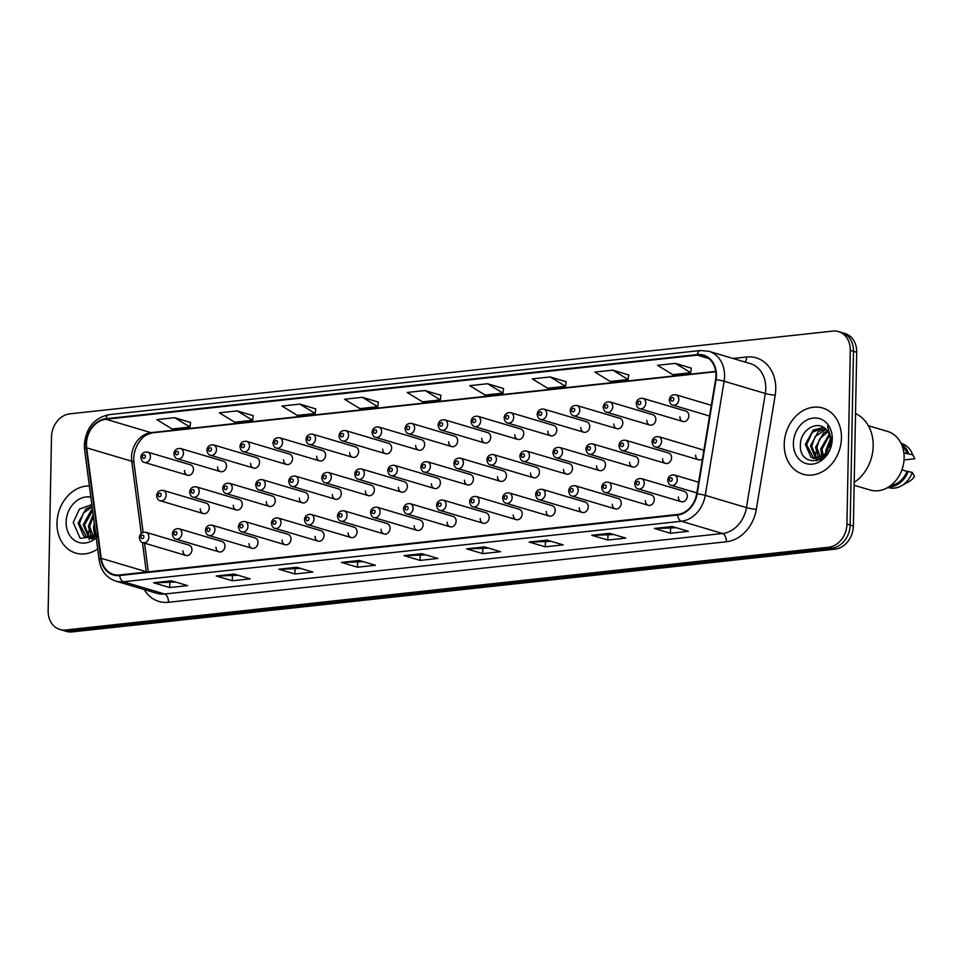 <?xml version="1.0" encoding="UTF-8"?>
<svg xmlns="http://www.w3.org/2000/svg" width="963" height="963" viewBox="0 0 963 963"><rect width="100%" height="100%" fill="white"/><g stroke="black" fill="none" stroke-linecap="round" stroke-linejoin="round"><path stroke-width="1.44" d="M216.013 547.177A5.393 4.382 -73.4 0 0 218.95 551.859A5.393 4.382 -73.4 0 0 224.957 546.202A5.393 4.382 -73.4 0 0 222.02 541.519L178.974 528.723A5.393 4.382 106.6 0 1 181.911 533.406A5.393 4.382 106.6 0 1 175.904 539.063L218.95 551.859M249.044 543.589A5.393 4.382 -73.4 0 0 251.969 548.284A5.393 4.382 -73.4 0 0 257.988 542.626A5.393 4.382 -73.4 0 0 255.051 537.944L211.992 525.148A5.393 4.382 106.6 0 1 214.93 529.831A5.393 4.382 106.6 0 1 208.923 535.488L251.969 548.284M282.063 540.014A5.393 4.382 -73.4 0 0 285 544.697A5.393 4.382 -73.4 0 0 291.007 539.039A5.393 4.382 -73.4 0 0 288.069 534.357L245.023 521.561A5.393 4.382 106.6 0 1 247.96 526.243A5.393 4.382 106.6 0 1 241.942 531.901L285 544.697M315.094 536.427A5.393 4.382 -73.4 0 0 318.019 541.122A5.393 4.382 -73.4 0 0 324.025 535.464A5.393 4.382 -73.4 0 0 321.1 530.782L278.042 517.974A5.393 4.382 106.6 0 1 280.979 522.668A5.393 4.382 106.6 0 1 274.973 528.326L318.019 541.122M348.112 532.852A5.393 4.382 -73.4 0 0 351.05 537.535A5.393 4.382 -73.4 0 0 357.056 531.877A5.393 4.382 -73.4 0 0 354.119 527.194L311.073 514.398A5.393 4.382 106.6 0 1 313.998 519.081A5.393 4.382 106.6 0 1 307.991 524.739L351.05 537.535M381.143 529.265A5.393 4.382 -73.4 0 0 384.068 533.959A5.393 4.382 -73.4 0 0 390.075 528.302A5.393 4.382 -73.4 0 0 387.15 523.607L344.092 510.811A5.393 4.382 106.6 0 1 347.029 515.506A5.393 4.382 106.6 0 1 341.022 521.164L384.068 533.959M414.162 525.69A5.393 4.382 -73.4 0 0 417.099 530.372A5.393 4.382 -73.4 0 0 423.106 524.715A5.393 4.382 -73.4 0 0 420.169 520.032L377.123 507.236A5.393 4.382 106.6 0 1 380.048 511.919A5.393 4.382 106.6 0 1 374.041 517.576L417.099 530.372M447.181 522.102A5.393 4.382 -73.4 0 0 450.118 526.797A5.393 4.382 -73.4 0 0 456.125 521.139A5.393 4.382 -73.4 0 0 453.2 516.445L410.142 503.649A5.393 4.382 106.6 0 1 413.079 508.344A5.393 4.382 106.6 0 1 407.072 514.001L450.118 526.797M480.212 518.527A5.393 4.382 -73.4 0 0 483.149 523.21A5.393 4.382 -73.4 0 0 489.156 517.552A5.393 4.382 -73.4 0 0 486.219 512.87L443.173 500.074A5.393 4.382 106.6 0 1 446.098 504.756A5.393 4.382 106.6 0 1 440.091 510.414L483.149 523.21M513.231 514.94A5.393 4.382 -73.4 0 0 516.168 519.623A5.393 4.382 -73.4 0 0 522.175 513.977A5.393 4.382 -73.4 0 0 519.238 509.283L476.191 496.487A5.393 4.382 106.6 0 1 479.129 501.181A5.393 4.382 106.6 0 1 473.122 506.827L516.168 519.623M546.262 511.365A5.393 4.382 -73.4 0 0 549.187 516.048A5.393 4.382 -73.4 0 0 555.206 510.39A5.393 4.382 -73.4 0 0 552.268 505.707L509.21 492.912A5.393 4.382 106.6 0 1 512.147 497.594A5.393 4.382 106.6 0 1 506.141 503.252L549.187 516.048M579.281 507.778A5.393 4.382 -73.4 0 0 582.218 512.46A5.393 4.382 -73.4 0 0 588.224 506.815A5.393 4.382 -73.4 0 0 585.287 502.12L542.241 489.324A5.393 4.382 106.6 0 1 545.178 494.007A5.393 4.382 106.6 0 1 539.16 499.665L582.218 512.46M612.312 504.203A5.393 4.382 -73.4 0 0 615.237 508.885A5.393 4.382 -73.4 0 0 621.243 503.228A5.393 4.382 -73.4 0 0 618.318 498.545L575.26 485.749A5.393 4.382 106.6 0 1 578.197 490.432A5.393 4.382 106.6 0 1 572.191 496.089L615.237 508.885M645.33 500.616A5.393 4.382 -73.4 0 0 648.268 505.298A5.393 4.382 -73.4 0 0 654.274 499.641A5.393 4.382 -73.4 0 0 651.337 494.958L608.291 482.162A5.393 4.382 106.6 0 1 611.216 486.845A5.393 4.382 106.6 0 1 605.209 492.502L648.268 505.298M678.361 497.028A5.393 4.382 -73.4 0 0 681.286 501.723A5.393 4.382 -73.4 0 0 687.293 496.065A5.393 4.382 -73.4 0 0 684.368 491.383L641.31 478.587A5.393 4.382 106.6 0 1 644.247 483.27A5.393 4.382 106.6 0 1 638.24 488.927L681.286 501.723M182.994 550.764A5.393 4.382 -73.4 0 0 185.931 555.446A5.393 4.382 -73.4 0 0 191.938 549.789A5.393 4.382 -73.4 0 0 189.001 545.106L145.955 532.31A5.393 4.382 106.6 0 1 148.88 536.993A5.393 4.382 106.6 0 1 142.873 542.651L185.931 555.446M233.299 505.262A5.393 4.382 -73.4 0 0 236.236 509.957A5.393 4.382 -73.4 0 0 242.243 504.299A5.393 4.382 -73.4 0 0 239.306 499.604L196.259 486.809A5.393 4.382 106.6 0 1 199.185 491.503A5.393 4.382 106.6 0 1 193.178 497.161L236.236 509.957M266.318 501.687A5.393 4.382 -73.4 0 0 269.255 506.369A5.393 4.382 -73.4 0 0 275.262 500.712A5.393 4.382 -73.4 0 0 272.336 496.029L229.278 483.233A5.393 4.382 106.6 0 1 232.215 487.916A5.393 4.382 106.6 0 1 226.209 493.574L269.255 506.369M299.349 498.1A5.393 4.382 -73.4 0 0 302.286 502.794A5.393 4.382 -73.4 0 0 308.292 497.137A5.393 4.382 -73.4 0 0 305.355 492.442L262.309 479.646A5.393 4.382 106.6 0 1 265.234 484.341A5.393 4.382 106.6 0 1 259.228 489.986L302.286 502.794M332.367 494.525A5.393 4.382 -73.4 0 0 335.305 499.207A5.393 4.382 -73.4 0 0 341.311 493.55A5.393 4.382 -73.4 0 0 338.374 488.867L295.328 476.071A5.393 4.382 106.6 0 1 298.265 480.754A5.393 4.382 106.6 0 1 292.258 486.411L335.305 499.207M365.398 490.937A5.393 4.382 -73.4 0 0 368.335 495.62A5.393 4.382 -73.4 0 0 374.342 489.974A5.393 4.382 -73.4 0 0 371.405 485.28L328.347 472.484A5.393 4.382 106.6 0 1 331.284 477.179A5.393 4.382 106.6 0 1 325.277 482.824L368.335 495.62M398.417 487.362A5.393 4.382 -73.4 0 0 401.354 492.045A5.393 4.382 -73.4 0 0 407.361 486.387A5.393 4.382 -73.4 0 0 404.424 481.705L361.378 468.909A5.393 4.382 106.6 0 1 364.315 473.591A5.393 4.382 106.6 0 1 358.308 479.249L401.354 492.045M431.448 483.775A5.393 4.382 -73.4 0 0 434.373 488.458A5.393 4.382 -73.4 0 0 440.392 482.8A5.393 4.382 -73.4 0 0 437.455 478.117L394.397 465.322A5.393 4.382 106.6 0 1 397.334 470.004A5.393 4.382 106.6 0 1 391.327 475.662L434.373 488.458M464.467 480.2A5.393 4.382 -73.4 0 0 467.404 484.883A5.393 4.382 -73.4 0 0 473.411 479.225A5.393 4.382 -73.4 0 0 470.474 474.542L427.428 461.746A5.393 4.382 106.6 0 1 430.365 466.429A5.393 4.382 106.6 0 1 424.346 472.087L467.404 484.883M497.498 476.613A5.393 4.382 -73.4 0 0 500.423 481.295A5.393 4.382 -73.4 0 0 506.43 475.638A5.393 4.382 -73.4 0 0 503.505 470.955L460.446 458.159A5.393 4.382 106.6 0 1 463.384 462.842A5.393 4.382 106.6 0 1 457.377 468.5L500.423 481.295M530.517 473.026A5.393 4.382 -73.4 0 0 533.454 477.72A5.393 4.382 -73.4 0 0 539.461 472.063A5.393 4.382 -73.4 0 0 536.523 467.38L493.477 454.584A5.393 4.382 106.6 0 1 496.402 459.267A5.393 4.382 106.6 0 1 490.396 464.924L533.454 477.72M563.536 469.45A5.393 4.382 -73.4 0 0 566.473 474.133A5.393 4.382 -73.4 0 0 572.479 468.475A5.393 4.382 -73.4 0 0 569.554 463.793L526.496 450.997A5.393 4.382 106.6 0 1 529.433 455.68A5.393 4.382 106.6 0 1 523.427 461.337L566.473 474.133M596.566 465.863A5.393 4.382 -73.4 0 0 599.504 470.558A5.393 4.382 -73.4 0 0 605.51 464.9A5.393 4.382 -73.4 0 0 602.573 460.206L559.527 447.41A5.393 4.382 106.6 0 1 562.452 452.104A5.393 4.382 106.6 0 1 556.445 457.762L599.504 470.558M629.585 462.288A5.393 4.382 -73.4 0 0 632.522 466.971A5.393 4.382 -73.4 0 0 638.529 461.313A5.393 4.382 -73.4 0 0 635.592 456.631L592.546 443.835A5.393 4.382 106.6 0 1 595.483 448.517A5.393 4.382 106.6 0 1 589.476 454.175L632.522 466.971M662.616 458.701A5.393 4.382 -73.4 0 0 665.553 463.396A5.393 4.382 -73.4 0 0 671.56 457.738A5.393 4.382 -73.4 0 0 668.623 453.043L625.565 440.247A5.393 4.382 106.6 0 1 628.502 444.942A5.393 4.382 106.6 0 1 622.495 450.6L665.553 463.396M695.635 455.126A5.393 4.382 -73.4 0 0 698.572 459.808A5.393 4.382 -73.4 0 0 702.484 458.785M200.28 508.849A5.393 4.382 -73.4 0 0 203.205 513.532A5.393 4.382 -73.4 0 0 209.212 507.874A5.393 4.382 -73.4 0 0 206.287 503.192L163.228 490.396A5.393 4.382 106.6 0 1 166.166 495.078A5.393 4.382 106.6 0 1 160.159 500.736L203.205 513.532M217.554 466.935A5.393 4.382 -73.4 0 0 220.491 471.617A5.393 4.382 -73.4 0 0 226.498 465.972A5.393 4.382 -73.4 0 0 223.56 461.277L180.514 448.481A5.393 4.382 106.6 0 1 183.452 453.164A5.393 4.382 106.6 0 1 177.445 458.821C175.651 458.617 174.472 456.919 173.894 453.742C174.351 449.974 176.566 448.228 180.514 448.481M250.585 463.359A5.393 4.382 -73.4 0 0 253.51 468.042A5.393 4.382 -73.4 0 0 259.529 462.384A5.393 4.382 -73.4 0 0 256.591 457.702L213.533 444.906A5.393 4.382 106.6 0 1 216.47 449.589A5.393 4.382 106.6 0 1 210.464 455.246C208.682 455.03 207.49 453.344 206.913 450.166C207.382 446.399 209.585 444.641 213.533 444.906M283.603 459.772A5.393 4.382 -73.4 0 0 286.541 464.455A5.393 4.382 -73.4 0 0 292.547 458.797A5.393 4.382 -73.4 0 0 289.61 454.115L246.564 441.319A5.393 4.382 106.6 0 1 249.501 446.001A5.393 4.382 106.6 0 1 243.483 451.659C241.701 451.454 240.521 449.757 239.943 446.579C240.401 442.811 242.604 441.054 246.564 441.319M316.634 456.185A5.393 4.382 -73.4 0 0 319.56 460.88A5.393 4.382 -73.4 0 0 325.566 455.222A5.393 4.382 -73.4 0 0 322.641 450.54L279.583 437.744A5.393 4.382 106.6 0 1 282.52 442.426A5.393 4.382 106.6 0 1 276.513 448.084C274.732 447.867 273.54 446.182 272.962 443.004C273.432 439.236 275.635 437.479 279.583 437.744M349.653 452.61A5.393 4.382 -73.4 0 0 352.59 457.293A5.393 4.382 -73.4 0 0 358.597 451.635A5.393 4.382 -73.4 0 0 355.66 446.952L312.614 434.157A5.393 4.382 106.6 0 1 315.539 438.839A5.393 4.382 106.6 0 1 309.532 444.497C307.751 444.292 306.571 442.595 305.993 439.417C306.451 435.649 308.654 433.892 312.614 434.157M382.684 449.023A5.393 4.382 -73.4 0 0 385.609 453.717A5.393 4.382 -73.4 0 0 391.616 448.06A5.393 4.382 -73.4 0 0 388.691 443.377L345.633 430.569A5.393 4.382 106.6 0 1 348.57 435.264A5.393 4.382 106.6 0 1 342.563 440.922C340.77 440.705 339.59 439.02 339.012 435.842C339.47 432.074 341.684 430.317 345.633 430.569M415.703 445.448A5.393 4.382 -73.4 0 0 418.64 450.13A5.393 4.382 -73.4 0 0 424.647 444.473A5.393 4.382 -73.4 0 0 421.71 439.79L378.664 426.994A5.393 4.382 106.6 0 1 381.589 431.677A5.393 4.382 106.6 0 1 375.582 437.334C373.8 437.13 372.621 435.432 372.031 432.255C372.5 428.487 374.703 426.729 378.664 426.994M448.722 441.861A5.393 4.382 -73.4 0 0 451.659 446.555A5.393 4.382 -73.4 0 0 457.666 440.898A5.393 4.382 -73.4 0 0 454.741 436.203L411.683 423.407A5.393 4.382 106.6 0 1 414.62 428.102A5.393 4.382 106.6 0 1 408.613 433.759C406.819 433.543 405.64 431.857 405.062 428.679C405.519 424.912 407.734 423.154 411.683 423.407M481.753 438.285A5.393 4.382 -73.4 0 0 484.69 442.968A5.393 4.382 -73.4 0 0 490.697 437.31A5.393 4.382 -73.4 0 0 487.76 432.628L444.713 419.832A5.393 4.382 106.6 0 1 447.639 424.514A5.393 4.382 106.6 0 1 441.632 430.172C439.85 429.967 438.671 428.27 438.081 425.092C438.55 421.325 440.753 419.567 444.713 419.832M514.772 434.698A5.393 4.382 -73.4 0 0 517.709 439.393A5.393 4.382 -73.4 0 0 523.716 433.735A5.393 4.382 -73.4 0 0 520.778 429.041L477.732 416.245A5.393 4.382 106.6 0 1 480.669 420.939A5.393 4.382 106.6 0 1 474.663 426.585C472.869 426.38 471.689 424.683 471.112 421.517C471.569 417.737 473.784 415.992 477.732 416.245M547.803 431.123A5.393 4.382 -73.4 0 0 550.728 435.806A5.393 4.382 -73.4 0 0 556.746 430.148A5.393 4.382 -73.4 0 0 553.809 425.465L510.751 412.67A5.393 4.382 106.6 0 1 513.688 417.352A5.393 4.382 106.6 0 1 507.682 423.01C505.9 422.805 504.708 421.108 504.131 417.93C504.6 414.162 506.803 412.405 510.751 412.67M580.821 427.536A5.393 4.382 -73.4 0 0 583.759 432.218A5.393 4.382 -73.4 0 0 589.765 426.573A5.393 4.382 -73.4 0 0 586.828 421.878L543.782 409.082A5.393 4.382 106.6 0 1 546.719 413.777A5.393 4.382 106.6 0 1 540.7 419.423C538.919 419.218 537.739 417.521 537.161 414.355C537.619 410.575 539.822 408.83 543.782 409.082M613.852 423.961A5.393 4.382 -73.4 0 0 616.777 428.643A5.393 4.382 -73.4 0 0 622.784 422.986A5.393 4.382 -73.4 0 0 619.859 418.303L576.801 405.507A5.393 4.382 106.6 0 1 579.738 410.19A5.393 4.382 106.6 0 1 573.731 415.847C571.95 415.631 570.758 413.946 570.18 410.768C570.65 407 572.853 405.242 576.801 405.507M646.871 420.374A5.393 4.382 -73.4 0 0 649.808 425.056A5.393 4.382 -73.4 0 0 655.815 419.411A5.393 4.382 -73.4 0 0 652.878 414.716L609.832 401.92A5.393 4.382 106.6 0 1 612.757 406.603A5.393 4.382 106.6 0 1 606.75 412.26C604.969 412.056 603.789 410.358 603.211 407.18C603.669 403.413 605.871 401.667 609.832 401.92M679.902 416.798A5.393 4.382 -73.4 0 0 682.827 421.481A5.393 4.382 -73.4 0 0 688.834 415.823A5.393 4.382 -73.4 0 0 685.909 411.141L642.851 398.345A5.393 4.382 106.6 0 1 645.788 403.028A5.393 4.382 106.6 0 1 639.781 408.685C637.988 408.468 636.808 406.783 636.23 403.605C636.687 399.838 638.902 398.08 642.851 398.345M184.535 470.522A5.393 4.382 -73.4 0 0 187.472 475.204A5.393 4.382 -73.4 0 0 193.479 469.547A5.393 4.382 -73.4 0 0 190.542 464.864L147.483 452.068A5.393 4.382 106.6 0 1 150.421 456.751A5.393 4.382 106.6 0 1 144.414 462.409C142.632 462.192 141.453 460.507 140.863 457.329C141.332 453.561 143.535 451.803 147.483 452.068M703.76 451.093A5.393 4.382 -73.4 0 0 701.642 449.468L658.596 436.672A5.393 4.382 106.6 0 1 661.533 441.355A5.393 4.382 106.6 0 1 655.526 447.013L698.572 459.808M56.973 523.078A34.524 28.035 -73.4 0 0 75.752 553.075A34.524 28.035 -73.4 0 0 97.684 548.994A34.524 28.035 -73.4 0 1 75.752 553.075A34.524 28.035 -73.4 0 1 56.973 523.078A34.524 28.035 -73.4 0 1 89.378 485.942A34.524 28.035 -73.4 0 0 56.973 523.078M784.219 444.208A34.524 28.035 -73.4 0 0 802.998 474.205A34.524 28.035 -73.4 0 0 841.445 438.009A34.524 28.035 -73.4 0 0 822.667 408.011A34.524 28.035 -73.4 0 0 784.219 444.208A34.524 28.035 -73.4 0 0 802.998 474.205A34.524 28.035 -73.4 0 0 841.445 438.009A34.524 28.035 -73.4 0 0 822.667 408.011A34.524 28.035 -73.4 0 0 784.219 444.208M86.453 443.931A23.016 18.694 106.6 0 1 105.966 419.266L697.296 355.13A23.016 18.694 106.6 0 1 703.423 355.672A23.016 18.694 106.6 0 1 715.581 379.615L696.706 493.742A23.016 18.694 106.6 0 1 677.567 514.459L119.653 574.959A23.016 18.694 106.6 0 1 113.526 574.43A23.016 18.694 106.6 0 1 101.223 558.323L86.67 447.831A23.016 18.694 106.6 0 1 86.453 443.931M85.984 443.991A23.594 19.164 -73.4 0 0 86.201 447.976L100.754 558.468A23.594 19.164 -73.4 0 0 119.641 575.525L677.555 515.024A23.594 19.164 -73.4 0 0 697.176 493.79L716.051 379.663A23.594 19.164 -73.4 0 0 697.308 354.565L105.978 418.7A23.594 19.164 -73.4 0 0 85.984 443.991M59.887 629.489L66.327 631.403A21.583 17.527 -73.4 0 0 72.069 631.909L835.077 549.151A21.583 17.527 -73.4 0 0 853.374 526.027L856.709 352.265L853.483 351.302A21.583 17.527 -73.4 0 0 841.746 332.56A21.583 17.527 -73.4 0 1 853.483 351.302L850.148 525.064L853.483 351.302L850.269 350.351A21.583 17.527 -73.4 0 0 838.532 331.597A21.583 17.527 -73.4 0 0 832.79 331.091L69.781 413.849A21.583 17.527 -73.4 0 0 51.484 436.973L48.15 610.735A21.583 17.527 -73.4 0 0 59.887 629.489A21.583 17.527 -73.4 0 0 65.628 629.995L828.637 547.237A21.583 17.527 -73.4 0 0 846.934 524.113L850.269 350.351M835.077 549.151L831.863 548.2A21.583 17.527 -73.4 0 0 850.148 525.064A21.583 17.527 -73.4 0 1 831.863 548.2L68.842 630.946L831.863 548.2L828.637 547.237M63.101 630.44A21.583 17.527 -73.4 0 0 68.842 630.946A21.583 17.527 -73.4 0 1 63.101 630.44M691.314 368.167L675.388 363.364L657.5 365.302L672.86 374.679L690.748 372.741L691.314 368.107M628.719 374.956L612.793 370.153L594.905 372.091L610.277 381.468L628.153 379.53L628.731 374.884M566.124 381.745L550.198 376.942L532.322 378.88L547.682 388.258L565.57 386.319L566.136 381.673M503.541 388.534L487.615 383.731L469.727 385.669L485.087 395.047L502.975 393.109L503.541 388.462M190.578 422.468L174.652 417.677L156.776 419.615L172.136 428.992L190.012 427.054L190.59 422.408M253.173 415.691L237.247 410.888L219.359 412.826L234.731 422.203L252.607 420.265L253.185 415.619M315.768 408.902L299.842 404.099L281.954 406.037L297.314 415.414L315.202 413.476L315.768 408.83M378.351 402.113L362.425 397.31L344.549 399.248L359.909 408.625L377.785 406.687L378.363 402.04M440.946 395.324L425.02 390.521L407.132 392.459L422.504 401.836L440.38 399.898L440.958 395.251M547.068 540.111L563.162 544.889L545.275 546.828L529.181 542.049L547.068 540.111M609.663 533.321L625.757 538.1L607.87 540.038L591.776 535.259L609.663 533.321M672.246 526.532L688.34 531.311L670.465 533.261L654.371 528.47L672.246 526.532M359.295 560.478L375.389 565.257L357.502 567.195L341.408 562.416L359.295 560.478M296.7 567.267L312.794 572.046L294.919 573.984L278.825 569.205L296.7 567.267M234.117 574.056L250.211 578.835L232.324 580.773L216.23 575.994L234.117 574.056M171.522 580.833L187.616 585.624L169.729 587.562L153.635 582.784L171.522 580.833M484.473 546.9L500.567 551.679L482.692 553.617L466.598 548.838L484.473 546.9M421.89 553.689L437.984 558.468L420.097 560.406L404.003 555.627L421.89 553.689M420.097 560.406L420.193 555.507M425.923 554.881L404.568 555.711A5.754 3.178 -96.2 0 1 404.003 555.627M482.692 553.617L482.788 548.717M488.518 548.091L467.151 548.922A5.754 3.178 -96.2 0 1 466.598 548.838M169.729 587.562L169.825 582.663M175.555 582.037L154.2 582.856A5.754 3.178 -96.2 0 1 153.635 582.784M232.324 580.773L232.42 575.874M238.15 575.248L216.795 576.067A5.754 3.178 -96.2 0 1 216.23 575.994M294.919 573.984L295.015 569.085M300.745 568.459L279.378 569.277A5.754 3.178 -96.2 0 1 278.825 569.205M357.502 567.195L357.598 562.296M363.328 561.67L341.973 562.488A5.754 3.178 -96.2 0 1 341.408 562.416M670.465 533.261L670.561 528.35M676.291 527.736L654.924 528.555A5.754 3.178 -96.2 0 1 654.371 528.47M607.87 540.038L607.966 535.139M613.696 534.525L592.341 535.344A5.754 3.178 -96.2 0 1 591.776 535.259M545.275 546.828L545.371 541.928M551.101 541.302L529.746 542.133A5.754 3.178 -96.2 0 1 529.181 542.049M425.02 390.521L440.38 399.898M362.425 397.31L377.785 406.687M299.842 404.099L315.202 413.476M237.247 410.888L252.607 420.265M174.652 417.677L190.012 427.054M487.615 383.731L502.975 393.109M550.198 376.942L565.57 386.319M612.793 370.153L628.153 379.53M675.388 363.364L690.748 372.741M856.709 352.265A21.583 17.527 -73.4 0 0 844.972 333.511L838.532 331.597M94.723 535.572L93.447 527.784L94.302 523.306M96.637 537.198L94.711 528.157M92.954 538.413L92.039 537.607M91.509 537.041L88.331 526.267L93.17 514.711M94.422 538.931L89.607 526.641L93.387 516.373M92.099 538.823L89.21 537.799M88.608 537.45L83.227 524.751L91.076 510.438L92.484 509.535M89.318 537.426L84.503 525.124L92.629 510.643M95.806 534.802L85.948 537.053L83.733 536.066L78.111 523.222L85.972 508.921L92.063 506.321M95.963 535.97L85.948 537.053M86.598 537.222L79.387 523.607L83.456 512.978L92.147 506.971M90.847 497.149A23.449 19.043 -73.4 0 0 66.146 522.09A23.449 19.043 -73.4 0 0 76.125 541.338A23.449 19.043 -73.4 0 0 96.204 537.787M91.834 504.6L79.46 509.102L73.224 522.476L80.194 538.365L96.023 536.391M88.415 531.095A30.575 24.821 -73.4 0 0 88.596 535.416M88.945 537.811A30.575 24.821 -73.4 0 0 89.342 539.737M854.205 482.391A38.845 31.538 -73.4 0 0 873.188 445.989A38.845 31.538 -73.4 0 0 855.529 413.548M854.145 485.28L870.107 490.023A30.575 24.821 -73.4 0 0 904.149 457.967A30.575 24.821 -73.4 0 0 887.525 431.412L868.361 425.718M825.821 453.14L825.797 450.431L830.299 439.272M821.969 456.691L820.693 448.914L829.179 434.169M823.895 458.328L821.957 449.288L829.54 435.18M820.199 459.544L819.284 458.725M818.755 458.159L815.577 447.386L823.437 433.085L827.446 431.015M821.668 460.061L816.865 447.771L819.573 439.092L827.915 431.689M819.357 459.941L816.455 458.918M815.854 458.569L810.473 445.869L818.321 431.568L825.447 428.824M816.564 458.544L811.749 446.254L815.059 436.672L825.953 429.305M827.073 451.298L830.335 440.837C830.347 436.034 828.878 432.182 825.917 429.281C817.418 419.784 800.951 429.859 800.47 443.606C797.906 468.247 831.105 465.081 831.611 440.777L827.518 426.26L830.985 440.223L827.073 451.298L823.606 455.487L813.205 458.183L810.978 457.196L805.357 444.352L813.217 430.052L823.654 427.44M831.033 441.054L830.07 447.747M826.29 454.464L814.481 458.557L813.205 458.183M813.843 458.352L806.633 444.737L812.339 432.267L823.774 427.68M827.073 450.804L830.323 441.307M793.392 443.209A23.449 19.043 -73.4 0 0 812.387 464.142A23.449 19.043 -73.4 0 0 832.273 438.996A23.449 19.043 -73.4 0 0 813.278 418.074A23.449 19.043 -73.4 0 0 793.392 443.209M890.847 485.46A21.583 17.527 -73.4 0 0 906.977 471.376L901.934 469.872M887.922 487.434L888.355 487.567A23.016 18.694 -73.4 0 0 901.392 485.834L909.421 481.319A14.385 11.688 -73.4 0 0 914.513 476.432L912.298 472.424L906.977 471.376M901.392 485.834A23.016 18.694 -73.4 0 0 912.298 472.424M888.632 487.001A23.016 18.694 -73.4 0 0 908.278 471.232M903.848 452.682L907.315 453.717A21.583 17.527 -73.4 0 0 902.403 446.567M815.661 452.225A30.575 24.821 -73.4 0 0 815.842 456.534M816.191 458.942A30.575 24.821 -73.4 0 0 816.6 460.856M904.064 459.941L914.85 458.773L911.443 452.008A23.016 18.694 -73.4 0 0 901.476 443.437L901.043 443.305M907.315 453.717L912.647 454.765A23.016 18.694 -73.4 0 0 911.443 452.008M912.647 454.765L914.248 457.389M908.615 453.573A23.016 18.694 -73.4 0 0 901.392 444.063M105.966 419.266L151.035 432.652A23.016 18.694 -73.4 0 0 131.522 457.329A23.016 18.694 -73.4 0 0 131.738 461.217L141.236 533.394M733.072 358.477L746.638 357.008A7.198 3.972 -96.2 0 1 745.049 362.04M746.638 357.008A35.968 29.203 106.6 0 1 775.757 389.088A35.968 29.203 106.6 0 1 775.191 395.275L756.316 509.391A35.968 29.203 106.6 0 1 726.403 541.76L168.501 602.272A35.968 29.203 106.6 0 1 144.173 589.537M716.051 379.663A7.198 0.638 9.4 0 1 724.116 381.24L765.32 393.482A28.77 23.365 -73.4 0 0 765.778 388.534A28.77 23.365 -73.4 0 0 750.129 363.545L708.924 351.302A28.77 23.365 106.6 0 1 724.116 381.24L705.253 495.367A28.77 23.365 106.6 0 1 681.323 521.26L123.408 581.76A7.198 3.972 -96.2 0 1 119.641 575.525M697.308 354.565A7.198 3.972 -96.2 0 1 700.366 350.532L109.024 414.668C94.169 417.894 85.936 427.933 84.323 444.81L84.575 449.54A7.198 2.022 -7.5 0 1 86.201 447.976M677.555 515.024A7.198 3.972 83.8 0 0 681.323 521.26L722.515 533.502A28.77 23.365 -73.4 0 0 746.445 507.609L765.32 393.482A7.198 0.638 -170.6 0 0 775.191 395.275M697.176 493.79A7.198 0.638 9.4 0 1 705.253 495.367L746.445 507.609A7.198 0.638 -170.6 0 0 756.316 509.391M84.575 449.54L99.141 560.045A7.198 2.022 -7.5 0 1 100.754 558.468M168.501 602.272A7.198 3.972 -96.2 0 0 164.613 594.015L123.408 581.76A28.77 23.365 106.6 0 1 115.753 581.086L156.957 593.34A28.77 23.365 -73.4 0 0 164.613 594.015L722.515 533.502A7.198 3.972 -96.2 0 1 726.403 541.76M109.024 414.668A7.198 3.972 83.8 0 0 105.978 418.7M65.628 629.995L72.069 631.909M846.934 524.113L853.374 526.027M697.296 355.13L708.852 358.561M715.678 371.417L151.035 432.652A12.952 7.15 -96.2 0 0 152.672 432.808C142.921 435.276 141.645 438.791 137.853 444.003C134.483 450.094 133.183 456.378 133.965 462.89A12.952 3.635 172.5 0 0 131.738 461.217L86.67 447.831M101.223 558.323L146.292 571.721A23.016 18.694 -73.4 0 0 146.34 572.07M142.44 542.494L146.292 571.721A12.952 3.635 172.5 0 1 147.062 571.998M422.239 553.785L404.568 555.711M359.644 560.574L341.973 562.488M297.049 567.363L279.378 569.277M234.466 574.153L216.795 576.067M171.871 580.942L154.2 582.856M484.822 546.996L467.151 548.922M547.417 540.207L529.746 542.133M610.012 533.43L592.341 535.344M672.595 526.641L654.924 528.555M142.452 456.799A1.794 1.457 -73.4 0 0 145.425 456.474A1.794 1.457 -73.4 0 0 142.452 456.799M161.17 494.801A1.794 1.457 -73.4 0 0 158.197 495.126A1.794 1.457 -73.4 0 0 161.17 494.801M143.884 536.716A1.794 1.457 -73.4 0 0 140.911 537.041A1.794 1.457 -73.4 0 0 143.884 536.716M175.471 453.224A1.794 1.457 -73.4 0 0 178.456 452.899A1.794 1.457 -73.4 0 0 175.471 453.224M208.502 449.637A1.794 1.457 -73.4 0 0 211.475 449.312A1.794 1.457 -73.4 0 0 208.502 449.637M241.52 446.05A1.794 1.457 -73.4 0 0 244.506 445.737A1.794 1.457 -73.4 0 0 241.52 446.05M274.551 442.474A1.794 1.457 -73.4 0 0 277.525 442.149A1.794 1.457 -73.4 0 0 274.551 442.474M194.201 491.226A1.794 1.457 -73.4 0 0 191.216 491.551A1.794 1.457 -73.4 0 0 194.201 491.226M227.22 487.639A1.794 1.457 -73.4 0 0 224.247 487.964A1.794 1.457 -73.4 0 0 227.22 487.639M260.251 484.064A1.794 1.457 -73.4 0 0 257.265 484.389A1.794 1.457 -73.4 0 0 260.251 484.064M307.57 438.887A1.794 1.457 -73.4 0 0 310.555 438.562A1.794 1.457 -73.4 0 0 307.57 438.887M340.601 435.312A1.794 1.457 -73.4 0 0 343.574 434.987A1.794 1.457 -73.4 0 0 340.601 435.312M373.62 431.725A1.794 1.457 -73.4 0 0 376.605 431.4A1.794 1.457 -73.4 0 0 373.62 431.725M293.27 480.477A1.794 1.457 -73.4 0 0 290.284 480.802A1.794 1.457 -73.4 0 0 293.27 480.477M326.288 476.902A1.794 1.457 -73.4 0 0 323.315 477.227A1.794 1.457 -73.4 0 0 326.288 476.902M359.319 473.315A1.794 1.457 -73.4 0 0 356.334 473.64A1.794 1.457 -73.4 0 0 359.319 473.315M406.639 428.15A1.794 1.457 -73.4 0 0 409.624 427.825A1.794 1.457 -73.4 0 0 406.639 428.15M439.67 424.563A1.794 1.457 -73.4 0 0 442.643 424.238A1.794 1.457 -73.4 0 0 439.67 424.563M472.689 420.987A1.794 1.457 -73.4 0 0 475.674 420.662A1.794 1.457 -73.4 0 0 472.689 420.987M505.719 417.4A1.794 1.457 -73.4 0 0 508.693 417.075A1.794 1.457 -73.4 0 0 505.719 417.4M538.738 413.825A1.794 1.457 -73.4 0 0 541.724 413.5A1.794 1.457 -73.4 0 0 538.738 413.825M392.338 469.739A1.794 1.457 -73.4 0 0 389.365 470.052A1.794 1.457 -73.4 0 0 392.338 469.739M425.369 466.152A1.794 1.457 -73.4 0 0 422.384 466.477A1.794 1.457 -73.4 0 0 425.369 466.152M458.388 462.577A1.794 1.457 -73.4 0 0 455.415 462.89A1.794 1.457 -73.4 0 0 458.388 462.577M491.419 458.99A1.794 1.457 -73.4 0 0 488.434 459.315A1.794 1.457 -73.4 0 0 491.419 458.99M524.438 455.403A1.794 1.457 -73.4 0 0 521.465 455.728A1.794 1.457 -73.4 0 0 524.438 455.403M571.769 410.238A1.794 1.457 -73.4 0 0 574.742 409.913A1.794 1.457 -73.4 0 0 571.769 410.238M604.788 406.651A1.794 1.457 -73.4 0 0 607.773 406.338A1.794 1.457 -73.4 0 0 604.788 406.651M637.819 403.076A1.794 1.457 -73.4 0 0 640.792 402.751A1.794 1.457 -73.4 0 0 637.819 403.076M678.807 399.44A5.393 4.382 106.6 0 1 672.8 405.098C671.018 404.893 669.839 403.196 669.249 400.018C669.718 396.25 671.921 394.493 675.882 394.758A5.393 4.382 106.6 0 1 678.807 399.44M670.838 399.489A1.794 1.457 -73.4 0 0 673.823 399.176A1.794 1.457 -73.4 0 0 670.838 399.489M557.469 451.828A1.794 1.457 -73.4 0 0 554.483 452.153A1.794 1.457 -73.4 0 0 557.469 451.828M590.488 448.24A1.794 1.457 -73.4 0 0 587.502 448.565A1.794 1.457 -73.4 0 0 590.488 448.24M623.506 444.665A1.794 1.457 -73.4 0 0 620.533 444.99A1.794 1.457 -73.4 0 0 623.506 444.665M656.537 441.078A1.794 1.457 -73.4 0 0 653.552 441.403A1.794 1.457 -73.4 0 0 656.537 441.078M176.915 533.141A1.794 1.457 -73.4 0 0 173.93 533.454A1.794 1.457 -73.4 0 0 176.915 533.141M209.934 529.554A1.794 1.457 -73.4 0 0 206.961 529.879A1.794 1.457 -73.4 0 0 209.934 529.554M242.965 525.979A1.794 1.457 -73.4 0 0 239.98 526.292A1.794 1.457 -73.4 0 0 242.965 525.979M275.984 522.391A1.794 1.457 -73.4 0 0 273.011 522.716A1.794 1.457 -73.4 0 0 275.984 522.391M309.015 518.804A1.794 1.457 -73.4 0 0 306.029 519.129A1.794 1.457 -73.4 0 0 309.015 518.804M342.034 515.229A1.794 1.457 -73.4 0 0 339.06 515.554A1.794 1.457 -73.4 0 0 342.034 515.229M375.064 511.642A1.794 1.457 -73.4 0 0 372.079 511.967A1.794 1.457 -73.4 0 0 375.064 511.642M408.083 508.067A1.794 1.457 -73.4 0 0 405.098 508.392A1.794 1.457 -73.4 0 0 408.083 508.067M441.114 504.48A1.794 1.457 -73.4 0 0 438.129 504.805A1.794 1.457 -73.4 0 0 441.114 504.48M474.133 500.904A1.794 1.457 -73.4 0 0 471.148 501.229A1.794 1.457 -73.4 0 0 474.133 500.904M507.152 497.317A1.794 1.457 -73.4 0 0 504.179 497.642A1.794 1.457 -73.4 0 0 507.152 497.317M540.183 493.742A1.794 1.457 -73.4 0 0 537.198 494.067A1.794 1.457 -73.4 0 0 540.183 493.742M573.202 490.155A1.794 1.457 -73.4 0 0 570.228 490.48A1.794 1.457 -73.4 0 0 573.202 490.155M606.233 486.58A1.794 1.457 -73.4 0 0 603.247 486.893A1.794 1.457 -73.4 0 0 606.233 486.58M639.251 482.993A1.794 1.457 -73.4 0 0 636.278 483.318A1.794 1.457 -73.4 0 0 639.251 482.993M698.62 482.222L674.341 475A5.393 4.382 106.6 0 1 677.266 479.682A5.393 4.382 106.6 0 1 671.259 485.34L696.839 492.948M672.282 479.418A1.794 1.457 -73.4 0 0 669.297 479.73A1.794 1.457 -73.4 0 0 672.282 479.418M99.141 560.045C100.898 570.842 106.436 577.86 115.753 581.086M708.924 351.302L700.366 350.532M133.965 462.89L143.114 532.334M144.534 543.144L148.314 571.853M715.726 371.742L152.672 432.808M187.472 475.204L144.414 462.409M163.228 490.396C159.28 490.131 157.065 491.888 156.608 495.656C157.186 498.834 158.365 500.519 160.159 500.736M145.955 532.31C141.994 532.045 139.791 533.803 139.322 537.571C139.9 540.749 141.092 542.434 142.873 542.651M220.491 471.617L177.445 458.821M253.51 468.042L210.464 455.246M286.541 464.455L243.483 451.659M319.56 460.88L276.513 448.084M196.259 486.809C192.299 486.556 190.096 488.313 189.627 492.081C190.217 495.247 191.396 496.944 193.178 497.161M229.278 483.233C225.33 482.969 223.115 484.726 222.658 488.494C223.235 491.672 224.415 493.357 226.209 493.574M262.309 479.646C258.349 479.393 256.146 481.139 255.677 484.919C256.254 488.085 257.446 489.782 259.228 489.986M92.015 538.859L91.064 538.57M819.272 459.977L818.309 459.7M352.59 457.293L309.532 444.497M385.609 453.717L342.563 440.922M418.64 450.13L375.582 437.334M295.328 476.071C291.38 475.806 289.165 477.564 288.707 481.331C289.285 484.509 290.465 486.195 292.258 486.411M328.347 472.484C324.399 472.231 322.196 473.977 321.726 477.744C322.304 480.922 323.496 482.619 325.277 482.824M361.378 468.909C357.429 468.644 355.215 470.401 354.757 474.169C355.335 477.347 356.515 479.032 358.308 479.249M451.659 446.555L408.613 433.759M484.69 442.968L441.632 430.172M517.709 439.393L474.663 426.585M550.728 435.806L507.682 423.01M583.759 432.218L540.7 419.423M394.397 465.322C390.448 465.069 388.245 466.814 387.776 470.582C388.354 473.76 389.534 475.457 391.327 475.662M427.428 461.746C423.467 461.482 421.264 463.239 420.807 467.007C421.385 470.185 422.564 471.87 424.346 472.087M460.446 458.159C456.498 457.894 454.283 459.652 453.826 463.42C454.404 466.598 455.583 468.295 457.377 468.5M493.477 454.584C489.517 454.319 487.314 456.077 486.845 459.845C487.434 463.01 488.614 464.708 490.396 464.924M526.496 450.997C522.548 450.732 520.333 452.49 519.876 456.257C520.453 459.435 521.633 461.133 523.427 461.337M616.777 428.643L573.731 415.847M649.808 425.056L606.75 412.26M682.827 421.481L639.781 408.685M709.562 416.028L672.8 405.098M711.332 405.303L675.882 394.758M559.527 447.41C555.567 447.157 553.364 448.914 552.894 452.682C553.472 455.848 554.664 457.545 556.445 457.762M592.546 443.835C588.598 443.57 586.383 445.327 585.925 449.095C586.503 452.273 587.683 453.958 589.476 454.175M625.565 440.247C621.616 439.995 619.414 441.752 618.944 445.52C619.522 448.686 620.714 450.383 622.495 450.6M658.596 436.672C654.647 436.408 652.433 438.165 651.975 441.933C652.553 445.111 653.733 446.796 655.526 447.013M178.974 528.723C175.025 528.47 172.81 530.216 172.353 533.984C172.931 537.161 174.11 538.859 175.904 539.063M211.992 525.148C208.044 524.883 205.841 526.641 205.372 530.408C205.95 533.586 207.141 535.272 208.923 535.488M245.023 521.561C241.063 521.296 238.86 523.053 238.403 526.821C238.98 529.999 240.16 531.696 241.942 531.901M278.042 517.974C274.094 517.721 271.891 519.478 271.422 523.246C271.999 526.412 273.179 528.109 274.973 528.326M311.073 514.398C307.113 514.134 304.91 515.891 304.452 519.659C305.03 522.837 306.21 524.534 307.991 524.739M344.092 510.811C340.144 510.559 337.929 512.316 337.471 516.084C338.049 519.25 339.229 520.947 341.022 521.164M377.123 507.236C373.163 506.971 370.96 508.729 370.49 512.497C371.068 515.674 372.26 517.36 374.041 517.576M410.142 503.649C406.193 503.396 403.979 505.142 403.521 508.921C404.099 512.087 405.279 513.785 407.072 514.001M443.173 500.074C439.212 499.809 437.009 501.567 436.54 505.334C437.118 508.512 438.309 510.197 440.091 510.414M476.191 496.487C472.243 496.234 470.028 497.979 469.571 501.759C470.149 504.925 471.328 506.622 473.122 506.827M509.21 492.912C505.262 492.647 503.059 494.404 502.59 498.172C503.168 501.35 504.359 503.035 506.141 503.252M542.241 489.324C538.281 489.072 536.078 490.817 535.621 494.585C536.198 497.763 537.378 499.46 539.16 499.665M575.26 485.749C571.312 485.484 569.109 487.242 568.639 491.01C569.217 494.188 570.397 495.873 572.191 496.089M608.291 482.162C604.331 481.897 602.128 483.655 601.67 487.422C602.248 490.6 603.428 492.298 605.209 492.502M641.31 478.587C637.362 478.322 635.147 480.08 634.689 483.847C635.267 487.013 636.447 488.71 638.24 488.927M674.341 475C670.38 474.735 668.178 476.492 667.708 480.26C668.286 483.438 669.478 485.135 671.259 485.34"/></g></svg>
